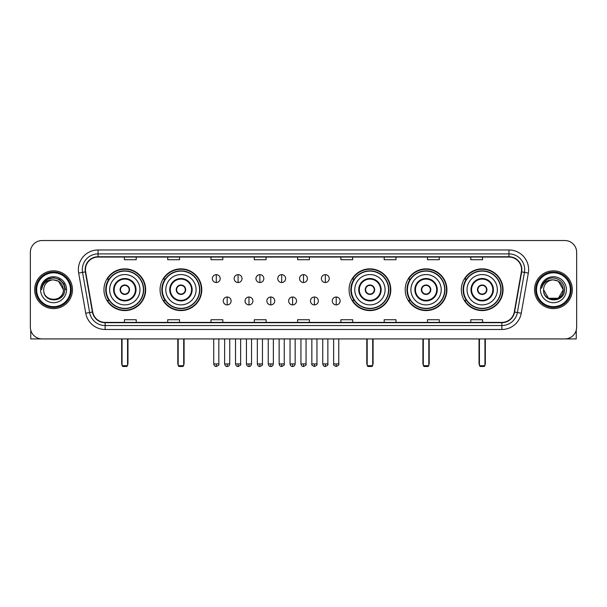 <?xml version="1.0" encoding="UTF-8"?>
<svg xmlns="http://www.w3.org/2000/svg" width="607" height="607" viewBox="0 0 607 607"><rect width="100%" height="100%" fill="white"/><g stroke="black" fill="none" stroke-linecap="round" stroke-linejoin="round"><path stroke-width="0.91" d="M461.328 289.721A20.858 20.858 0 0 0 482.186 310.587A20.858 20.858 0 0 0 503.051 289.721A20.858 20.858 0 0 0 482.186 268.863A20.858 20.858 0 0 0 461.328 289.721M405.203 289.721A20.858 20.858 0 0 0 426.061 310.587A20.858 20.858 0 0 0 446.927 289.721A20.858 20.858 0 0 0 426.061 268.863A20.858 20.858 0 0 0 405.203 289.721M349.078 289.721A20.858 20.858 0 0 0 369.936 310.587A20.858 20.858 0 0 0 390.794 289.721A20.858 20.858 0 0 0 369.936 268.863A20.858 20.858 0 0 0 349.078 289.721M160.073 289.721A20.858 20.858 0 0 0 180.939 310.587A20.858 20.858 0 0 0 201.797 289.721A20.858 20.858 0 0 0 180.939 268.863A20.858 20.858 0 0 0 160.073 289.721M103.949 289.721A20.858 20.858 0 0 0 124.814 310.587A20.858 20.858 0 0 0 145.672 289.721A20.858 20.858 0 0 0 124.814 268.863A20.858 20.858 0 0 0 103.949 289.721M108.957 300.351A19.09 19.09 0 0 1 108.957 279.099M165.081 300.351A19.09 19.09 0 0 1 165.081 279.099M354.078 300.351A19.09 19.09 0 0 1 354.078 279.099M410.203 300.351A19.09 19.09 0 0 1 410.203 279.099M466.328 300.351A19.09 19.09 0 0 1 466.328 279.099M30.35 252.33L30.35 327.112A11.806 11.806 0 0 0 42.156 338.926L564.844 338.926A11.806 11.806 0 0 0 576.65 327.112L576.65 252.33A11.806 11.806 0 0 0 564.844 240.524L42.156 240.524A11.806 11.806 0 0 0 30.35 252.33L30.35 327.112M34.682 289.721A18.893 18.893 0 0 0 53.575 308.614A18.893 18.893 0 0 0 72.461 289.721A18.893 18.893 0 0 0 53.575 270.836A18.893 18.893 0 0 0 34.682 289.721A18.893 18.893 0 0 0 53.575 308.614A18.893 18.893 0 0 0 72.461 289.721A18.893 18.893 0 0 0 53.575 270.836A18.893 18.893 0 0 0 34.682 289.721M534.539 289.721A18.893 18.893 0 0 0 553.425 308.614A18.893 18.893 0 0 0 572.318 289.721A18.893 18.893 0 0 0 553.425 270.836A18.893 18.893 0 0 0 534.539 289.721A18.893 18.893 0 0 0 553.425 308.614A18.893 18.893 0 0 0 572.318 289.721A18.893 18.893 0 0 0 553.425 270.836A18.893 18.893 0 0 0 534.539 289.721M85.45 269.652A12.595 12.595 0 0 1 98.046 257.057L508.954 257.057A12.595 12.595 0 0 1 521.36 271.837L514.281 311.983A12.595 12.595 0 0 1 501.875 322.393L105.125 322.393A12.595 12.595 0 0 1 92.719 311.983L85.64 271.837A12.595 12.595 0 0 1 85.45 269.652M85.139 269.652A12.906 12.906 0 0 0 85.337 271.89L92.416 312.036A12.906 12.906 0 0 0 105.125 322.704L501.875 322.704A12.906 12.906 0 0 0 514.584 312.036L521.663 271.89A12.906 12.906 0 0 0 508.954 256.738L98.046 256.738A12.906 12.906 0 0 0 85.139 269.652M78.667 273.067A19.682 19.682 0 0 1 98.046 249.97L508.954 249.97A19.682 19.682 0 0 1 528.333 273.067L521.254 313.212A19.682 19.682 0 0 1 501.875 329.48L105.125 329.48A19.682 19.682 0 0 1 85.746 313.212L78.667 273.067L82.544 272.384A15.744 15.744 0 0 1 98.046 253.908L508.954 253.908A15.744 15.744 0 0 1 524.456 272.384L517.376 312.529A15.744 15.744 0 0 1 501.875 325.542L105.125 325.542A15.744 15.744 0 0 1 89.624 312.529L82.544 272.384A15.744 15.744 0 0 1 82.302 269.652M564.844 240.524L42.156 240.524M42.156 338.926L564.844 338.926M576.65 327.112L576.65 252.33M514.584 312.036L517.376 312.529L524.456 272.384L528.333 273.067M297.597 257.057L297.597 259.72L309.403 259.72L309.403 257.057M254.303 257.057L254.303 259.72L266.109 259.72L266.109 257.057M211.008 257.057L211.008 259.72L222.815 259.72L222.815 257.057M167.714 257.057L167.714 259.72L179.52 259.72L179.52 257.057M124.42 257.057L124.42 259.72L136.226 259.72L136.226 257.057M340.891 257.057L340.891 259.72L352.697 259.72L352.697 257.057M384.185 257.057L384.185 259.72L395.992 259.72L395.992 257.057M427.48 257.057L427.48 259.72L439.286 259.72L439.286 257.057M470.774 257.057L470.774 259.72L482.58 259.72L482.58 257.057M309.403 322.393L309.403 319.73L297.597 319.73L297.597 322.393M266.109 322.393L266.109 319.73L254.303 319.73L254.303 322.393M222.815 322.393L222.815 319.73L211.008 319.73L211.008 322.393M179.52 322.393L179.52 319.73L167.714 319.73L167.714 322.393M136.226 322.393L136.226 319.73L124.42 319.73L124.42 322.393M352.697 322.393L352.697 319.73L340.891 319.73L340.891 322.393M395.992 322.393L395.992 319.73L384.185 319.73L384.185 322.393M439.286 322.393L439.286 319.73L427.48 319.73L427.48 322.393M482.58 322.393L482.58 319.73L470.774 319.73L470.774 322.393M30.745 330.14L30.745 338.926L76.399 338.926M70.495 289.721A16.928 16.928 0 0 0 53.575 272.801A16.928 16.928 0 0 0 36.648 289.721A16.928 16.928 0 0 0 53.575 306.649A16.928 16.928 0 0 0 70.495 289.721M71.285 289.721A17.709 17.709 0 0 0 53.575 272.012A17.709 17.709 0 0 0 35.859 289.721A17.709 17.709 0 0 0 53.575 307.438A17.709 17.709 0 0 0 71.285 289.721M63.409 289.721C62.825 283.75 59.547 280.464 53.575 279.888L58.492 281.2L63.409 289.721L58.492 281.2L53.575 279.888L58.492 281.2L63.409 289.721L58.492 281.2L53.575 279.888L58.492 281.2L63.409 289.721L58.492 281.2L53.575 279.888L58.492 281.2L63.409 289.721C64.016 302.415 43.127 302.415 43.734 289.721C42.854 303.379 65.116 303.075 64.653 289.721C65.381 280.351 53.105 274.394 46.026 280.434C43.56 282.498 42.111 285.115 41.686 288.295C43.545 282.43 47.505 279.63 53.575 279.888L58.492 281.2L63.409 289.721C64.016 302.415 43.127 302.415 43.734 289.721C43.127 302.415 64.016 302.415 63.409 289.721C64.016 302.415 43.127 302.415 43.734 289.721C43.127 302.415 64.016 302.415 63.409 289.721C64.016 302.415 43.127 302.415 43.734 289.721C43.127 302.415 64.016 302.415 63.409 289.721C64.016 302.415 43.127 302.415 43.734 289.721C43.127 302.415 64.016 302.415 63.409 289.721C64.016 302.415 43.127 302.415 43.734 289.721C43.127 302.415 64.016 302.415 63.409 289.721C64.016 302.415 43.127 302.415 43.734 289.721C43.127 302.415 64.016 302.415 63.409 289.721C64.016 302.415 43.127 302.415 43.734 289.721A9.841 9.841 0 0 1 53.575 279.888L58.492 281.2L63.409 289.721C63.803 297.362 53.985 302.438 47.991 297.832M40.586 289.721A12.99 12.99 0 0 0 53.575 302.711A12.99 12.99 0 0 0 66.558 289.721A12.99 12.99 0 0 0 53.575 276.739A12.99 12.99 0 0 0 40.586 289.721M46.026 280.434L43.12 283.886M43.036 284.038L47.589 279.357L53.575 277.756L59.554 279.357L63.94 283.742L65.541 289.721L63.94 283.742L59.554 279.357L53.575 277.756L47.589 279.357L43.203 283.742L41.602 289.721M42.945 284.22L43.203 283.742L42.945 284.22M109.655 289.721A15.152 15.152 0 0 1 124.814 274.569A15.152 15.152 0 0 1 139.967 289.721A15.152 15.152 0 0 1 124.814 304.881A15.152 15.152 0 0 1 109.655 289.721A15.152 15.152 0 0 0 124.814 304.881A15.152 15.152 0 0 0 139.967 289.721M114.184 289.721A10.63 10.63 0 0 0 124.814 300.351A10.63 10.63 0 0 0 135.437 289.721A10.63 10.63 0 0 0 124.814 279.099A10.63 10.63 0 0 0 114.184 289.721M109.192 279.099A18.893 18.893 0 0 0 109.192 300.351M143.427 289.721A18.62 18.62 0 0 0 124.814 271.109A18.62 18.62 0 0 0 106.195 289.721A18.62 18.62 0 0 0 124.814 308.341A18.62 18.62 0 0 0 143.427 289.721M120.087 289.721A4.719 4.719 0 0 0 124.814 294.448A4.719 4.719 0 0 0 129.534 289.721A4.719 4.719 0 0 0 124.814 285.002A4.719 4.719 0 0 0 120.087 289.721M145.278 289.721A20.463 20.463 0 0 1 107.318 300.351L109.214 300.351A18.87 18.87 0 0 0 137.296 303.872A18.87 18.87 0 0 0 137.296 275.57A18.87 18.87 0 0 0 109.214 279.099L107.318 279.099A20.463 20.463 0 0 1 145.278 289.721M120.239 288.545L120.398 288.545A4.568 4.568 0 0 1 129.223 288.545L128.98 288.545A4.332 4.332 0 0 1 124.814 294.054A4.332 4.332 0 0 1 120.649 288.545A4.332 4.332 0 0 1 128.98 288.545L129.382 288.545M129.382 290.905L129.223 290.905A4.568 4.568 0 0 1 120.398 290.905L120.239 290.905M122.053 338.926L122.053 365.687L127.569 365.687L127.569 338.926M122.053 365.687L122.842 366.476L126.78 366.476L127.569 365.687M165.787 289.721A15.152 15.152 0 0 1 180.939 274.569A15.152 15.152 0 0 1 196.091 289.721A15.152 15.152 0 0 1 180.939 304.881A15.152 15.152 0 0 1 165.787 289.721A15.152 15.152 0 0 0 180.939 304.881A15.152 15.152 0 0 0 196.091 289.721M170.309 289.721A10.63 10.63 0 0 0 180.939 300.351A10.63 10.63 0 0 0 191.562 289.721A10.63 10.63 0 0 0 180.939 279.099A10.63 10.63 0 0 0 170.309 289.721M165.316 279.099A18.893 18.893 0 0 0 165.316 300.351L163.442 300.351A20.463 20.463 0 0 0 201.403 289.721A20.463 20.463 0 0 0 163.442 279.099L165.339 279.099A18.87 18.87 0 0 1 193.421 275.57A18.87 18.87 0 0 1 193.421 303.872A18.87 18.87 0 0 1 165.339 300.351M199.551 289.721A18.62 18.62 0 0 0 180.939 271.109A18.62 18.62 0 0 0 162.319 289.721A18.62 18.62 0 0 0 180.939 308.341A18.62 18.62 0 0 0 199.551 289.721M176.212 289.721A4.719 4.719 0 0 0 180.939 294.448A4.719 4.719 0 0 0 185.659 289.721A4.719 4.719 0 0 0 180.939 285.002A4.719 4.719 0 0 0 176.212 289.721M176.364 288.545L176.523 288.545A4.568 4.568 0 0 1 185.347 288.545L185.105 288.545A4.332 4.332 0 0 1 180.939 294.054A4.332 4.332 0 0 1 176.774 288.545A4.332 4.332 0 0 1 185.105 288.545L185.507 288.545M185.507 290.905L185.105 290.905A4.332 4.332 0 0 1 176.774 290.905L176.364 290.905M185.105 290.905L185.347 290.905A4.568 4.568 0 0 1 176.523 290.905L176.774 290.905M178.185 338.926L178.185 365.687L183.693 365.687L183.693 338.926M178.185 365.687L178.966 366.476L182.904 366.476L183.693 365.687M354.784 289.721A15.152 15.152 0 0 1 369.936 274.569A15.152 15.152 0 0 1 385.088 289.721A15.152 15.152 0 0 1 369.936 304.881A15.152 15.152 0 0 1 354.784 289.721A15.152 15.152 0 0 0 369.936 304.881A15.152 15.152 0 0 0 385.088 289.721M359.314 289.721A10.63 10.63 0 0 0 369.936 300.351A10.63 10.63 0 0 0 380.566 289.721A10.63 10.63 0 0 0 369.936 279.099A10.63 10.63 0 0 0 359.314 289.721M354.321 279.099A18.893 18.893 0 0 0 354.321 300.351L352.447 300.351A20.463 20.463 0 0 0 390.407 289.721A20.463 20.463 0 0 0 352.447 279.099L354.344 279.099A18.87 18.87 0 0 1 382.425 275.57A18.87 18.87 0 0 1 382.425 303.872A18.87 18.87 0 0 1 354.344 300.351M388.556 289.721A18.62 18.62 0 0 0 369.936 271.109A18.62 18.62 0 0 0 351.324 289.721A18.62 18.62 0 0 0 369.936 308.341A18.62 18.62 0 0 0 388.556 289.721M365.217 289.721A4.719 4.719 0 0 0 369.936 294.448A4.719 4.719 0 0 0 374.663 289.721A4.719 4.719 0 0 0 369.936 285.002A4.719 4.719 0 0 0 365.217 289.721M365.361 288.545L365.528 288.545A4.568 4.568 0 0 1 374.352 288.545L374.102 288.545A4.332 4.332 0 0 1 369.936 294.054A4.332 4.332 0 0 1 365.771 288.545A4.332 4.332 0 0 1 374.102 288.545L374.511 288.545M374.511 290.905L374.102 290.905A4.332 4.332 0 0 1 365.771 290.905L365.361 290.905M374.102 290.905L374.352 290.905A4.568 4.568 0 0 1 365.528 290.905L365.771 290.905M367.182 338.926L367.182 365.687L372.69 365.687L372.69 338.926M367.182 365.687L367.971 366.476L371.909 366.476L372.69 365.687M410.909 289.721A15.152 15.152 0 0 1 426.061 274.569A15.152 15.152 0 0 1 441.213 289.721A15.152 15.152 0 0 1 426.061 304.881A15.152 15.152 0 0 1 410.909 289.721A15.152 15.152 0 0 0 426.061 304.881A15.152 15.152 0 0 0 441.213 289.721M415.438 289.721A10.63 10.63 0 0 0 426.061 300.351A10.63 10.63 0 0 0 436.691 289.721A10.63 10.63 0 0 0 426.061 279.099A10.63 10.63 0 0 0 415.438 289.721M410.446 279.099A18.893 18.893 0 0 0 410.446 300.351M444.681 289.721A18.62 18.62 0 0 0 426.061 271.109A18.62 18.62 0 0 0 407.449 289.721A18.62 18.62 0 0 0 426.061 308.341A18.62 18.62 0 0 0 444.681 289.721M421.341 289.721A4.719 4.719 0 0 0 426.061 294.448A4.719 4.719 0 0 0 430.788 289.721A4.719 4.719 0 0 0 426.061 285.002A4.719 4.719 0 0 0 421.341 289.721M446.532 289.721A20.463 20.463 0 0 1 408.572 300.351L410.469 300.351A18.87 18.87 0 0 0 438.55 303.872A18.87 18.87 0 0 0 438.55 275.57A18.87 18.87 0 0 0 410.469 279.099L408.572 279.099A20.463 20.463 0 0 1 446.532 289.721M421.493 288.545L421.653 288.545A4.568 4.568 0 0 1 430.477 288.545L430.226 288.545A4.332 4.332 0 0 1 426.061 294.054A4.332 4.332 0 0 1 421.895 288.545A4.332 4.332 0 0 1 430.226 288.545L430.636 288.545M430.636 290.905L430.226 290.905A4.332 4.332 0 0 1 421.895 290.905L421.493 290.905M430.226 290.905L430.477 290.905A4.568 4.568 0 0 1 421.653 290.905L421.895 290.905M423.307 338.926L423.307 365.687L428.815 365.687L428.815 338.926M423.307 365.687L424.096 366.476L428.034 366.476L428.815 365.687M467.033 289.721A15.152 15.152 0 0 1 482.186 274.569A15.152 15.152 0 0 1 497.345 289.721A15.152 15.152 0 0 1 482.186 304.881A15.152 15.152 0 0 1 467.033 289.721A15.152 15.152 0 0 0 482.186 304.881A15.152 15.152 0 0 0 497.345 289.721M471.563 289.721A10.63 10.63 0 0 0 482.186 300.351A10.63 10.63 0 0 0 492.816 289.721A10.63 10.63 0 0 0 482.186 279.099A10.63 10.63 0 0 0 471.563 289.721M466.571 279.099A18.893 18.893 0 0 0 466.571 300.351M500.805 289.721A18.62 18.62 0 0 0 482.186 271.109A18.62 18.62 0 0 0 463.573 289.721A18.62 18.62 0 0 0 482.186 308.341A18.62 18.62 0 0 0 500.805 289.721M477.466 289.721A4.719 4.719 0 0 0 482.186 294.448A4.719 4.719 0 0 0 486.913 289.721A4.719 4.719 0 0 0 482.186 285.002A4.719 4.719 0 0 0 477.466 289.721M502.657 289.721A20.463 20.463 0 0 1 464.696 300.351L466.593 300.351A18.87 18.87 0 0 0 494.675 303.872A18.87 18.87 0 0 0 494.675 275.57A18.87 18.87 0 0 0 466.593 279.099L464.696 279.099A20.463 20.463 0 0 1 502.657 289.721M477.618 288.545L477.777 288.545A4.568 4.568 0 0 1 486.602 288.545L486.351 288.545A4.332 4.332 0 0 1 482.186 294.054A4.332 4.332 0 0 1 478.02 288.545A4.332 4.332 0 0 1 486.351 288.545L486.761 288.545M486.761 290.905L486.351 290.905A4.332 4.332 0 0 1 478.02 290.905L477.618 290.905M486.351 290.905L486.602 290.905A4.568 4.568 0 0 1 477.777 290.905L478.02 290.905M479.431 338.926L479.431 365.687L484.947 365.687L484.947 338.926M479.431 365.687L480.22 366.476L484.158 366.476L484.947 365.687M216.282 274.652A3.938 3.938 0 0 0 212.344 278.583A3.938 3.938 0 0 0 216.282 282.521A3.938 3.938 0 0 0 220.22 278.583A3.938 3.938 0 0 0 216.282 274.652L216.282 282.521A3.938 3.938 0 0 0 220.22 278.583A3.938 3.938 0 0 0 216.282 274.652M238.088 274.652A3.938 3.938 0 0 0 234.15 278.583A3.938 3.938 0 0 0 238.088 282.521A3.938 3.938 0 0 0 242.018 278.583A3.938 3.938 0 0 0 238.088 274.652L238.088 282.521A3.938 3.938 0 0 0 242.018 278.583A3.938 3.938 0 0 0 238.088 274.652M259.887 274.652A3.938 3.938 0 0 0 255.957 278.583A3.938 3.938 0 0 0 259.887 282.521A3.938 3.938 0 0 0 263.825 278.583A3.938 3.938 0 0 0 259.887 274.652L259.887 282.521A3.938 3.938 0 0 0 263.825 278.583A3.938 3.938 0 0 0 259.887 274.652M281.694 274.652A3.938 3.938 0 0 0 277.756 278.583A3.938 3.938 0 0 0 281.694 282.521A3.938 3.938 0 0 0 285.631 278.583A3.938 3.938 0 0 0 281.694 274.652L281.694 282.521A3.938 3.938 0 0 0 285.631 278.583A3.938 3.938 0 0 0 281.694 274.652M303.5 274.652A3.938 3.938 0 0 0 299.562 278.583A3.938 3.938 0 0 0 303.5 282.521A3.938 3.938 0 0 0 307.438 278.583A3.938 3.938 0 0 0 303.5 274.652L303.5 282.521A3.938 3.938 0 0 0 307.438 278.583A3.938 3.938 0 0 0 303.5 274.652M325.306 274.652A3.938 3.938 0 0 0 321.369 278.583A3.938 3.938 0 0 0 325.306 282.521A3.938 3.938 0 0 0 329.244 278.583A3.938 3.938 0 0 0 325.306 274.652L325.306 282.521A3.938 3.938 0 0 0 329.244 278.583A3.938 3.938 0 0 0 325.306 274.652M227.185 297.005A3.938 3.938 0 0 0 223.247 300.943A3.938 3.938 0 0 0 227.185 304.881A3.938 3.938 0 0 0 231.123 300.943A3.938 3.938 0 0 0 227.185 297.005L227.185 304.881A3.938 3.938 0 0 0 231.123 300.943A3.938 3.938 0 0 0 227.185 297.005M248.991 297.005A3.938 3.938 0 0 0 245.053 300.943A3.938 3.938 0 0 0 248.991 304.881A3.938 3.938 0 0 0 252.922 300.943A3.938 3.938 0 0 0 248.991 297.005L248.991 304.881A3.938 3.938 0 0 0 252.922 300.943A3.938 3.938 0 0 0 248.991 297.005M270.79 297.005A3.938 3.938 0 0 0 266.86 300.943A3.938 3.938 0 0 0 270.79 304.881A3.938 3.938 0 0 0 274.728 300.943A3.938 3.938 0 0 0 270.79 297.005L270.79 304.881A3.938 3.938 0 0 0 274.728 300.943A3.938 3.938 0 0 0 270.79 297.005M292.597 297.005A3.938 3.938 0 0 0 288.659 300.943A3.938 3.938 0 0 0 292.597 304.881A3.938 3.938 0 0 0 296.535 300.943A3.938 3.938 0 0 0 292.597 297.005L292.597 304.881A3.938 3.938 0 0 0 296.535 300.943A3.938 3.938 0 0 0 292.597 297.005M314.403 297.005A3.938 3.938 0 0 0 310.465 300.943A3.938 3.938 0 0 0 314.403 304.881A3.938 3.938 0 0 0 318.341 300.943A3.938 3.938 0 0 0 314.403 297.005L314.403 304.881A3.938 3.938 0 0 0 318.341 300.943A3.938 3.938 0 0 0 314.403 297.005M336.21 297.005A3.938 3.938 0 0 0 332.272 300.943A3.938 3.938 0 0 0 336.21 304.881A3.938 3.938 0 0 0 340.14 300.943A3.938 3.938 0 0 0 336.21 297.005L336.21 304.881A3.938 3.938 0 0 0 340.14 300.943A3.938 3.938 0 0 0 336.21 297.005M576.255 330.14L576.255 338.926L530.601 338.926M570.352 289.721A16.928 16.928 0 0 0 553.425 272.801A16.928 16.928 0 0 0 536.505 289.721A16.928 16.928 0 0 0 553.425 306.649A16.928 16.928 0 0 0 570.352 289.721M571.141 289.721A17.709 17.709 0 0 0 553.425 272.012A17.709 17.709 0 0 0 535.715 289.721A17.709 17.709 0 0 0 553.425 307.438A17.709 17.709 0 0 0 571.141 289.721M553.425 279.888C559.404 280.464 562.681 283.75 563.266 289.721C563.873 302.415 542.984 302.415 543.591 289.721A9.841 9.841 0 0 1 553.425 279.888L558.349 281.2L563.266 289.721L558.349 281.2L553.425 279.888L558.349 281.2L563.266 289.721C563.873 302.415 542.984 302.415 543.591 289.721C542.711 303.379 564.973 303.075 564.51 289.721C565.238 280.351 552.962 274.394 545.883 280.434C543.417 282.498 541.968 285.115 541.543 288.295C543.402 282.43 547.362 279.63 553.425 279.888L558.349 281.2L563.266 289.721C563.873 302.415 542.984 302.415 543.591 289.721C542.984 302.415 563.873 302.415 563.266 289.721L558.349 298.249L548.508 298.249L543.591 289.721C542.984 302.415 563.873 302.415 563.266 289.721L558.349 298.249L563.266 289.721L558.349 298.249L548.508 298.249M563.266 289.721C563.873 302.415 542.984 302.415 543.591 289.721C542.984 302.415 563.873 302.415 563.266 289.721C563.873 302.415 542.984 302.415 543.591 289.721C542.984 302.415 563.873 302.415 563.266 289.721C563.66 297.362 553.842 302.438 547.848 297.832M540.442 289.721A12.99 12.99 0 0 0 553.425 302.711A12.99 12.99 0 0 0 566.414 289.721A12.99 12.99 0 0 0 553.425 276.739A12.99 12.99 0 0 0 540.442 289.721M545.883 280.434L542.977 283.886M542.802 284.22L543.06 283.742M508.954 249.97L508.954 256.738M82.544 272.384L85.337 271.89M105.125 329.48L105.125 322.704M501.875 322.704L501.875 329.48M85.746 313.212L92.416 312.036M521.663 271.89L524.456 272.384M98.046 249.97L98.046 256.738M517.376 312.529L521.254 313.212M136.029 289.721A11.214 11.214 0 0 0 124.814 278.507A11.214 11.214 0 0 0 113.592 289.721A11.214 11.214 0 0 0 124.814 300.943A11.214 11.214 0 0 0 136.029 289.721M121.666 338.926L121.666 363.327L122.053 363.327M127.569 363.327L127.963 363.327L127.963 338.926M192.153 289.721A11.214 11.214 0 0 0 180.939 278.507A11.214 11.214 0 0 0 169.717 289.721A11.214 11.214 0 0 0 180.939 300.943A11.214 11.214 0 0 0 192.153 289.721M177.79 338.926L177.79 363.327L178.185 363.327M183.693 363.327L184.088 363.327L184.088 338.926M381.158 289.721A11.214 11.214 0 0 0 369.936 278.507A11.214 11.214 0 0 0 358.722 289.721A11.214 11.214 0 0 0 369.936 300.943A11.214 11.214 0 0 0 381.158 289.721M366.787 338.926L366.787 363.327L367.182 363.327M372.69 363.327L373.085 363.327L373.085 338.926M437.283 289.721A11.214 11.214 0 0 0 426.061 278.507A11.214 11.214 0 0 0 414.847 289.721A11.214 11.214 0 0 0 426.061 300.943A11.214 11.214 0 0 0 437.283 289.721M422.912 338.926L422.912 363.327L423.307 363.327M428.815 363.327L429.21 363.327L429.21 338.926M493.408 289.721A11.214 11.214 0 0 0 482.186 278.507A11.214 11.214 0 0 0 470.971 289.721A11.214 11.214 0 0 0 482.186 300.943A11.214 11.214 0 0 0 493.408 289.721M479.037 338.926L479.037 363.327L479.431 363.327M484.947 363.327L485.334 363.327L485.334 338.926M216.282 363.919L213.725 363.919C214.172 365.74 215.022 366.59 216.282 366.476L216.282 363.919L218.839 363.919L218.839 338.926M238.088 363.919L235.524 363.919C235.971 365.74 236.829 366.59 238.088 366.476L238.088 363.919L240.645 363.919L240.645 338.926M259.887 363.919L257.33 363.919C257.778 365.74 258.635 366.59 259.887 366.476L259.887 363.919L262.452 363.919L262.452 338.926M281.694 363.919L279.137 363.919C279.584 365.74 280.434 366.59 281.694 366.476L281.694 363.919L284.251 363.919L284.251 338.926M303.5 363.919L300.943 363.919C301.391 365.74 302.24 366.59 303.5 366.476L303.5 363.919L306.057 363.919L306.057 338.926M325.306 363.919L322.749 363.919C323.19 365.74 324.047 366.59 325.306 366.476L325.306 363.919L327.863 363.919L327.863 338.926M227.185 363.919L224.628 363.919C225.068 365.74 225.925 366.59 227.185 366.476L227.185 363.919L229.742 363.919L229.742 338.926M248.991 363.919L246.427 363.919C246.874 365.74 247.732 366.59 248.991 366.476L248.991 363.919L251.548 363.919L251.548 338.926M270.79 363.919L268.233 363.919C268.681 365.74 269.531 366.59 270.79 366.476L270.79 363.919L273.355 363.919L273.355 338.926M292.597 363.919L290.04 363.919C290.487 365.74 291.337 366.59 292.597 366.476L292.597 363.919L295.154 363.919L295.154 338.926M314.403 363.919L311.846 363.919C311.323 364.731 312.18 365.589 314.403 366.476L314.403 363.919L316.96 363.919L316.96 338.926M336.21 363.919L333.645 363.919C333.129 364.731 333.979 365.589 336.21 366.476L336.21 363.919L338.767 363.919L338.767 338.926M121.666 363.327A3.149 3.149 0 0 0 122.053 364.853M127.569 364.853A3.149 3.149 0 0 0 127.963 363.327M177.79 363.327A3.149 3.149 0 0 0 178.185 364.853M183.693 364.853A3.149 3.149 0 0 0 184.088 363.327M366.787 363.327A3.149 3.149 0 0 0 367.182 364.853M372.69 364.853A3.149 3.149 0 0 0 373.085 363.327M422.912 363.327A3.149 3.149 0 0 0 423.307 364.853M428.815 364.853A3.149 3.149 0 0 0 429.21 363.327M479.037 363.327A3.149 3.149 0 0 0 479.431 364.853M484.947 364.853A3.149 3.149 0 0 0 485.334 363.327M213.725 363.919L213.725 338.926M218.839 363.919C219.355 364.731 218.505 365.589 216.282 366.476M235.524 363.919L235.524 338.926M240.645 363.919C241.161 364.731 240.311 365.589 238.088 366.476M257.33 363.919L257.33 338.926M262.452 363.919C262.968 364.731 262.118 365.589 259.887 366.476M279.137 363.919L279.137 338.926M284.251 363.919C284.774 364.731 283.917 365.589 281.694 366.476M300.943 363.919L300.943 338.926M306.057 363.919C306.581 364.731 305.723 365.589 303.5 366.476M322.749 363.919L322.749 338.926M327.863 363.919C328.379 364.731 327.53 365.589 325.306 366.476M224.628 363.919L224.628 338.926M229.742 363.919C229.294 365.74 228.444 366.59 227.185 366.476M246.427 363.919L246.427 338.926M251.548 363.919C251.101 365.74 250.243 366.59 248.991 366.476M268.233 363.919L268.233 338.926M273.355 363.919C272.907 365.74 272.05 366.59 270.79 366.476M290.04 363.919L290.04 338.926M295.154 363.919C294.706 365.74 293.856 366.59 292.597 366.476M311.846 363.919L311.846 338.926M316.96 363.919C317.476 364.731 316.626 365.589 314.403 366.476M333.645 363.919L333.645 338.926M338.767 363.919C339.283 364.731 338.433 365.589 336.21 366.476"/></g></svg>
